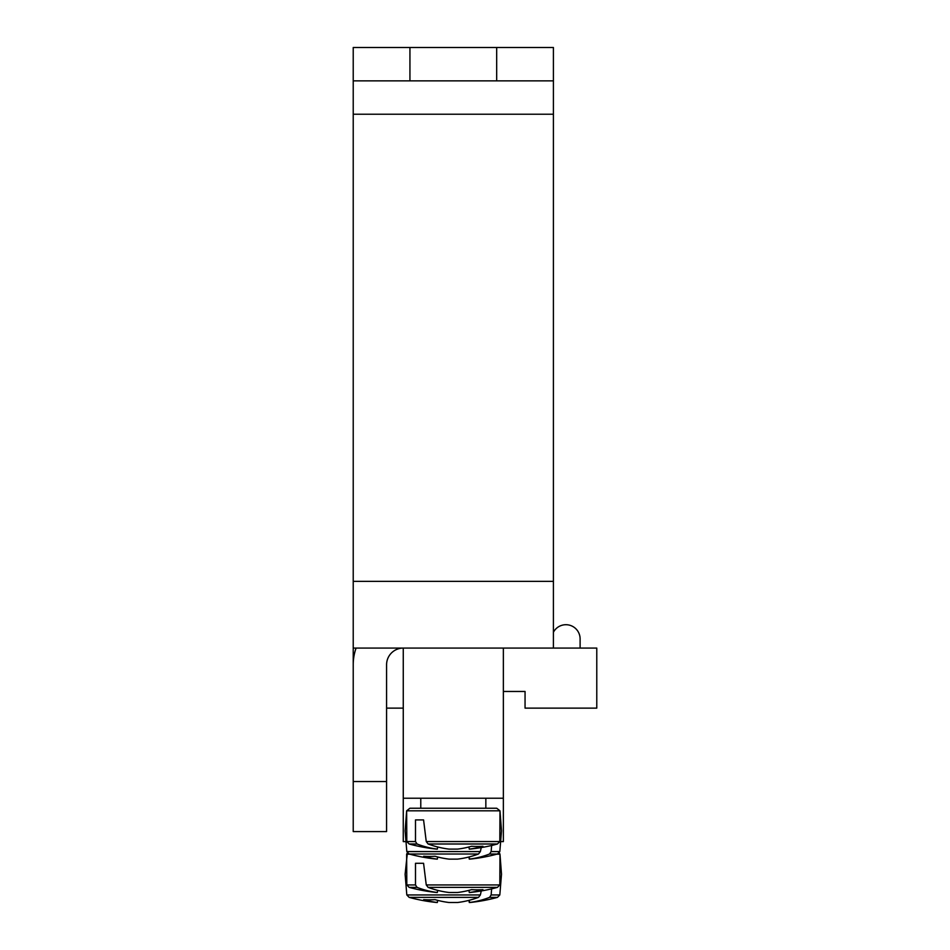 <?xml version="1.0" encoding="UTF-8"?>
<svg xmlns="http://www.w3.org/2000/svg" width="950" height="950" viewBox="0 0 950 950"><rect width="100%" height="100%" fill="white"/><g stroke="black" fill="none" stroke-linecap="round" stroke-linejoin="round"><path stroke-width="1.43" d="M405.175 841.593L403.263 841.593L403.263 648.078A16.684 16.684 0 0 0 386.579 664.762L386.579 831.582L353.222 831.582L353.222 47.5L496.684 47.5L496.684 80.869L409.937 80.869L409.937 47.5M503.358 648.078L503.358 841.593L501.446 841.593M415.494 884.937L406.814 884.937L409.165 887.371L417.062 887.371L415.494 884.937L415.494 863.289L423.569 863.289L426.253 884.937L428.117 887.371L497.456 887.371L499.819 884.937L426.253 884.937M428.117 887.371A166.713 117.432 82.9 0 0 449.029 892.489L457.591 892.489A166.713 117.432 -82.9 0 0 471.592 889.639A165.68 116.707 82.9 0 0 482.944 889.639A166.713 117.432 82.9 0 1 469.288 892.489L469.846 892.489A166.832 166.832 0 0 0 497.456 887.371M409.165 887.371A166.832 166.832 0 0 0 436.774 892.489L437.332 892.489A166.713 117.432 -82.9 0 1 417.062 887.371M437.701 890.364L437.332 892.489L437.701 890.364M468.92 890.364L469.288 892.489M415.494 863.289L423.569 863.289M469.288 902.5L468.92 900.374L469.846 902.5A166.832 166.832 0 0 0 497.456 897.37L489.559 897.37A166.713 117.432 82.9 0 1 469.288 902.5L468.92 900.374M480.367 894.947L406.814 894.947L409.165 897.37L478.503 897.37L480.367 894.947L481.246 890.957M491.637 888.856L491.138 894.947L489.559 897.37M406.814 894.947L405.116 874.226L406.814 894.947L409.165 897.37A166.832 166.832 0 0 0 436.774 902.5L437.332 902.5A166.713 117.432 -82.9 0 1 423.688 899.65A165.68 116.707 -82.9 0 0 435.029 899.65A166.713 117.432 82.9 0 0 449.029 902.5L457.591 902.5A166.713 117.432 -82.9 0 0 478.503 897.37M437.332 902.5L437.701 900.374M503.358 798.226L403.263 798.226M406.814 841.557L409.165 843.992L417.062 843.992L415.494 841.557L406.814 841.557L406.647 810.813L499.973 810.813L496.731 808.236L409.901 808.236L420.779 808.236L420.779 798.226M415.494 841.557L415.494 819.909L423.569 819.909L426.253 841.557L428.117 843.992L497.456 843.992L499.819 841.557L426.253 841.557M428.117 843.992A166.713 117.432 82.9 0 0 449.029 849.11L457.591 849.11A166.713 117.432 -82.9 0 0 471.592 846.26A165.68 116.707 82.9 0 0 482.944 846.26A166.713 117.432 82.9 0 1 469.288 849.11L469.846 849.11A166.832 166.832 0 0 0 497.456 843.992M409.165 843.992A166.832 166.832 0 0 0 436.774 849.11L437.332 849.11A166.713 117.432 -82.9 0 1 417.062 843.992M437.701 846.984L437.332 849.11L437.701 846.984M468.92 846.984L469.288 849.11M415.494 819.909L423.569 819.909M469.288 859.121L468.92 856.995L469.846 859.121A166.832 166.832 0 0 0 497.456 854.002L489.559 854.002A166.713 117.432 82.9 0 1 469.288 859.121L468.92 856.995M480.367 851.568L406.814 851.568L409.165 854.002L478.503 854.002L480.367 851.568L481.246 847.578M491.637 845.476L491.138 851.568L489.559 854.002M406.814 851.568L405.116 830.858L406.814 851.568L409.165 854.002A166.832 166.832 0 0 0 436.774 859.121L437.332 859.121A166.713 117.432 -82.9 0 1 423.688 856.271A165.68 116.707 -82.9 0 0 435.029 856.271A166.713 117.432 82.9 0 0 449.029 859.121L457.591 859.121A166.713 117.432 -82.9 0 0 478.503 854.002M437.332 859.121L437.701 856.995M580.106 638.899L580.106 648.078L580.106 638.899A14.179 14.179 0 0 0 553.411 632.225A14.179 14.179 0 0 1 580.106 638.899M503.358 691.457L525.053 691.457L525.053 708.13L596.778 708.13L596.778 648.078L353.222 648.078M403.263 708.13L386.579 708.13M356.084 648.078A50.053 50.053 0 0 0 353.222 664.762M386.579 781.541L353.222 781.541M409.937 80.869L353.222 80.869M496.684 47.5L553.411 47.5L553.411 80.869L496.684 80.869M553.411 80.869L553.411 648.078M406.814 884.937L406.647 854.193L409.866 854.193M496.755 854.193L499.973 854.193L499.261 852.768L499.973 854.193L499.819 884.937M499.819 894.947L497.456 897.37L499.819 894.947L501.505 874.226L499.819 894.947L491.138 894.947M499.819 851.568L497.456 854.002L499.819 851.568L501.505 830.858L499.819 851.568L491.138 851.568M553.411 114.226L353.222 114.226M353.222 581.341L553.411 581.341M406.647 854.193L407.372 852.768L405.116 874.226M501.505 874.226L499.973 854.193M406.647 810.813L409.901 808.236L406.647 810.813L405.116 830.858M499.819 841.557L499.973 810.813L496.731 808.236M485.842 808.236L485.842 798.226M501.505 830.858L499.973 810.813"/></g></svg>
